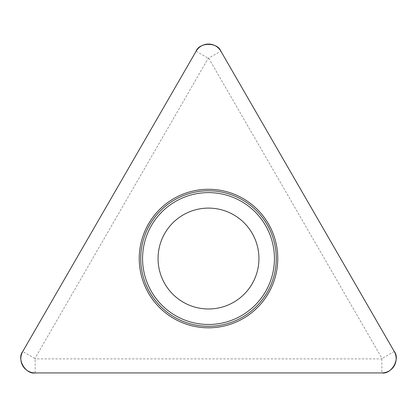 <?xml version="1.0" encoding="UTF-8"?>
<svg xmlns="http://www.w3.org/2000/svg" width="417" height="417" viewBox="0 0 417 417"><rect width="100%" height="100%" fill="white"/><g stroke="black" fill="none" stroke-linecap="round" stroke-linejoin="round"><path stroke-width="0.31" stroke-dasharray="2.08 1.56" d="M164.819 283.763A50.441 50.441 0 0 0 252.181 283.763A50.441 50.441 0 0 0 208.5 208.104A50.441 50.441 0 0 0 164.819 283.763M208.719 58.239L382.081 358.511L381.863 358.891L35.137 358.891L34.919 358.511L208.281 58.239L220.885 51.213M34.919 358.511L22.753 351.484M196.115 51.213L208.281 58.239M381.863 358.891L381.863 372.934M35.137 372.934L35.137 358.891M394.247 351.484L382.081 358.511"/><path stroke-width="0.63" d="M196.115 51.213L22.753 351.484A14.298 14.298 0 0 0 35.137 372.934L381.863 372.934A14.298 14.298 0 0 0 394.247 351.484L220.885 51.213A14.298 14.298 0 0 0 196.115 51.213M148.515 293.177A69.264 69.264 0 0 0 268.485 293.177A69.264 69.264 0 0 0 208.5 189.282A69.264 69.264 0 0 0 148.515 293.177M164.819 283.763A50.441 50.441 0 0 1 208.5 208.104A50.441 50.441 0 0 1 252.181 283.763A50.441 50.441 0 0 1 164.819 283.763M394.247 351.484L220.885 51.213C217.601 42.091 199.399 42.091 196.115 51.213L22.753 351.484C16.498 358.891 25.593 374.654 35.137 372.934L381.863 372.934C391.407 374.654 400.502 358.891 394.247 351.484M149.818 292.426A67.763 67.763 0 0 1 174.619 199.863A67.763 67.763 0 0 1 267.182 224.664A67.763 67.763 0 0 1 242.381 317.228A67.763 67.763 0 0 1 149.818 292.426M265.598 225.581A65.928 65.928 0 0 0 175.536 201.447A65.928 65.928 0 0 0 151.402 291.509A65.928 65.928 0 0 0 241.464 315.643A65.928 65.928 0 0 0 265.598 225.581"/></g></svg>
